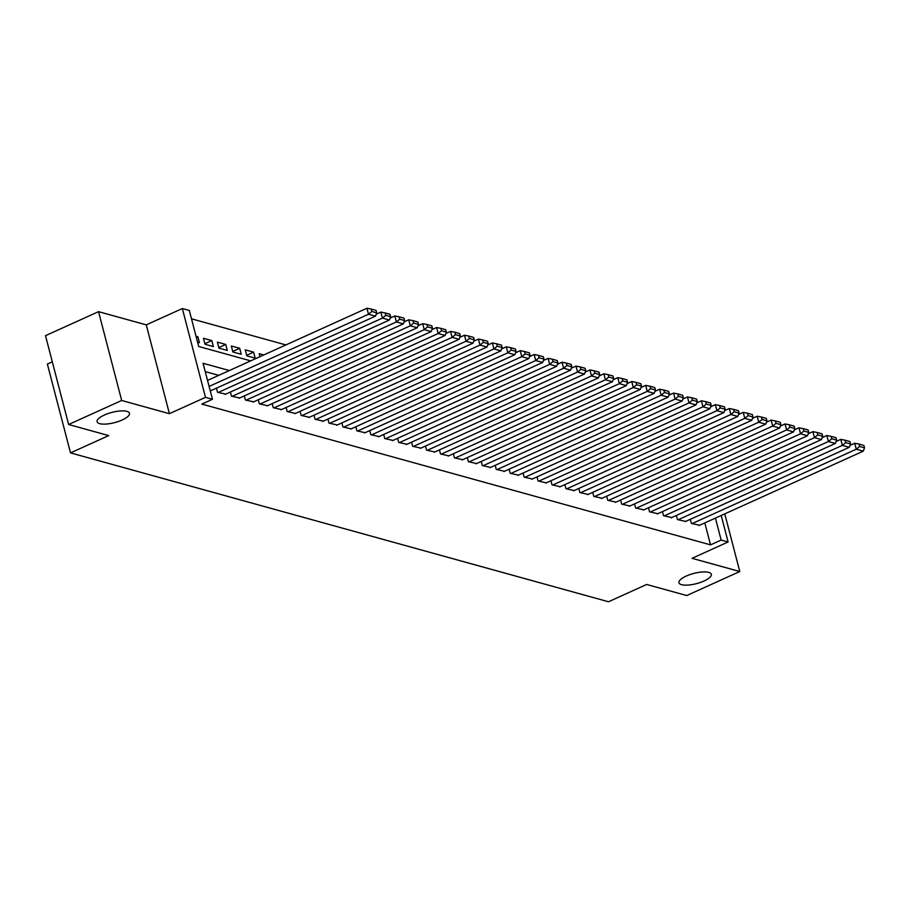 <?xml version="1.0" encoding="UTF-8"?>
<svg xmlns="http://www.w3.org/2000/svg" width="910" height="910" viewBox="0 0 910 910"><rect width="100%" height="100%" fill="white"/><g stroke="black" fill="none" stroke-linecap="round" stroke-linejoin="round"><path stroke-width="1.36" d="M686.22 576.064A16.733 5.278 -14.6 0 1 711.336 574.312A16.733 5.278 -14.6 0 1 704.067 580.99A16.733 5.278 -14.6 0 1 678.951 582.741A16.733 5.278 -14.6 0 1 686.22 576.064M104.354 415.04A16.733 5.278 -14.6 0 1 129.47 413.288A16.733 5.278 -14.6 0 1 122.19 419.976A16.733 5.278 -14.6 0 1 97.086 421.728A16.733 5.278 -14.6 0 1 104.354 415.04M52.314 361.827L47.377 364.068L70.514 452.884L608.483 601.76L646.669 584.459L686.743 595.549L739.784 571.525L724.769 513.877M70.514 452.884L108.711 435.594L68.637 424.504L45.5 335.676L98.542 311.664L121.678 400.48L169.408 413.686L205.478 397.351L182.341 308.536L189.314 310.458L198.687 346.471L250.716 360.872M169.408 413.686L146.271 324.87L98.542 311.664M146.271 324.87L182.341 308.536M285.911 344.935L191.487 318.807M68.637 424.504L121.678 400.48M690.303 519.314L691.372 523.409L699.619 525.263M676.369 515.458L677.438 519.553L685.685 521.407M662.434 511.602L663.504 515.697L671.739 517.551M648.5 507.746L649.558 511.841L657.805 513.695M634.554 503.89L635.624 507.985L643.87 509.839M620.62 500.034L621.689 504.129L629.936 505.983M606.686 496.177L607.755 500.272L615.99 502.127M592.751 492.321L593.809 496.405L602.056 498.271M578.805 488.465L579.875 492.549L588.122 494.414M564.871 484.609L565.94 488.693L574.187 490.558M550.937 480.742L552.006 484.837L560.241 486.702M537.002 476.885L538.072 480.98L546.307 482.846M523.068 473.029L524.126 477.124L532.373 478.99M509.122 469.173L510.191 473.268L518.438 475.134M495.188 465.317L496.257 469.412L504.504 471.278M481.253 461.461L482.323 465.556L490.558 467.41M467.319 457.605L468.377 461.7L476.624 463.554M453.373 453.749L454.443 457.844L462.689 459.698M439.439 449.893L440.508 453.988L448.755 455.842M425.505 446.036L426.574 450.132L434.809 451.986M411.57 442.18L412.628 446.275L420.875 448.129M397.636 438.324L398.694 442.419L406.941 444.273M383.69 434.468L384.759 438.563L393.006 440.417M369.756 430.612L370.825 434.707L379.072 436.561M355.821 426.756L356.891 430.851L365.126 432.705M341.887 422.9L342.945 426.983L351.192 428.849M327.941 419.044L329.01 423.127L337.257 424.993M314.007 415.188L315.076 419.271L323.323 421.137M300.072 411.32L301.142 415.415L309.377 417.28M286.138 407.464L287.196 411.559L295.443 413.424M272.192 403.608L273.262 407.703L281.508 409.568M258.258 399.752L259.327 403.847L267.574 405.712M244.324 395.896L245.393 399.99L253.628 401.856M230.389 392.039L231.458 396.134L239.694 397.988M216.455 388.183L217.513 392.278L225.76 394.132M196.332 337.417L197.868 336.723L196.014 336.211M204.864 343.718L211.814 340.579L203.442 338.258L205.012 344.264L213.372 346.585L211.814 340.579M218.81 347.575L225.748 344.435L217.388 342.126L218.946 348.12L227.307 350.441L225.748 344.435M232.744 351.431L239.683 348.291L231.322 345.982L232.88 351.977L241.241 354.297L239.683 348.291M246.678 355.287L253.617 352.147L245.256 349.838L246.826 355.833L255.187 358.153L253.617 352.147M263.775 354.957L259.191 353.694L259.976 356.674M197.584 342.205L199.438 342.717L197.868 336.723M229.354 370.552L203.066 363.272L212.451 399.285L201.838 404.085L710.539 544.862L704.818 522.909M218.741 375.352L205.239 371.621M210.085 390.219L211.825 390.276M721.209 515.481L728.114 541.985L692.044 558.319L739.784 571.525M728.114 541.985L721.152 540.062L715.431 518.109M710.539 544.862L721.152 540.062M212.451 399.285L205.478 397.351M209.095 386.432L368.493 314.246L366.935 308.24L207.537 380.425M211.245 390.538L375.466 316.168L368.493 314.246L371.826 311.482L376.706 312.835L376.08 310.435L371.2 309.082L371.826 311.482M366.935 308.24L371.2 309.082M376.706 312.835L375.466 316.168M218.218 392.472L382.427 318.102L380.869 312.096L376.194 314.212M225.179 394.394L389.4 320.024L382.427 318.102L385.76 315.338L390.64 316.691L390.015 314.291L385.135 312.938L385.76 315.338M380.869 312.096L385.135 312.938M390.64 316.691L389.4 320.024M232.152 396.328L396.373 321.958L394.803 315.952L390.128 318.068M239.114 398.25L403.335 323.88L396.373 321.958L399.706 319.194L404.575 320.548L403.96 318.147L399.08 316.794L399.706 319.194M394.803 315.952L399.08 316.794M404.575 320.548L403.335 323.88M246.087 400.184L410.308 325.814L408.738 319.808L404.063 321.935M253.06 402.118L417.269 327.736L410.308 325.814L413.64 323.05L418.52 324.404L417.895 322.003L413.015 320.65L413.64 323.05M408.738 319.808L413.015 320.65M418.52 324.404L417.269 327.736M260.021 404.04L424.242 329.67L422.684 323.664L417.997 325.791M266.994 405.974L431.215 331.593L424.242 329.67L427.575 326.906L432.455 328.26L431.829 325.86L426.949 324.506L427.575 326.906M422.684 323.664L426.949 324.506M432.455 328.26L431.215 331.593M273.955 407.896L438.176 333.526L436.618 327.52L431.943 329.647M280.928 409.83L445.149 335.46L438.176 333.526L441.509 330.762L446.389 332.116L445.763 329.716L440.884 328.362L441.509 330.762M436.618 327.52L440.884 328.362M446.389 332.116L445.149 335.46M287.901 411.752L452.111 337.382L450.552 331.376L445.877 333.504M294.863 413.686L459.084 339.316L452.111 337.382L455.455 334.618L460.323 335.972L459.698 333.572L454.829 332.218L455.455 334.618M450.552 331.376L454.829 332.218M460.323 335.972L459.084 339.316M301.836 415.608L466.057 341.239L464.487 335.244L459.812 337.36M308.808 417.542L473.018 343.172L466.057 341.239L469.389 338.474L474.269 339.828L473.644 337.428L468.764 336.074L469.389 338.474M464.487 335.244L468.764 336.074M474.269 339.828L473.018 343.172M315.77 419.464L479.991 345.095L478.421 339.1L473.746 341.216M322.743 421.398L486.952 347.028L479.991 345.095L483.324 342.342L488.204 343.684L487.578 341.284L482.698 339.93L483.324 342.342M478.421 339.1L482.698 339.93M488.204 343.684L486.952 347.028M329.704 423.321L493.925 348.951L492.367 342.956L487.692 345.072M336.677 425.254L500.898 350.885L493.925 348.951L497.258 346.198L502.138 347.54L501.512 345.14L496.632 343.798L497.258 346.198M492.367 342.956L496.632 343.798M502.138 347.54L500.898 350.885M343.65 427.177L507.86 352.807L506.301 346.812L501.626 348.928M350.612 429.111L514.832 354.741L507.86 352.807L511.192 350.054L516.072 351.397L515.447 348.996L510.578 347.654L511.192 350.054M506.301 346.812L510.578 347.654M516.072 351.397L514.832 354.741M357.584 431.033L521.805 356.663L520.236 350.668L515.56 352.784M364.546 432.967L528.767 358.597L521.805 356.663L525.138 353.91L530.018 355.253L529.392 352.852L524.513 351.51L525.138 353.91M520.236 350.668L524.513 351.51M530.018 355.253L528.767 358.597M371.519 434.9L535.74 360.519L534.17 354.525L529.495 356.64M378.492 436.823L542.701 362.453L535.74 360.519L539.073 357.766L543.952 359.109L543.327 356.709L538.447 355.366L539.073 357.766M534.17 354.525L538.447 355.366M543.952 359.109L542.701 362.453M385.453 438.757L549.674 364.375L548.116 358.381L543.429 360.497M392.426 440.679L556.647 366.309L549.674 364.375L553.007 361.623L557.887 362.965L557.261 360.565L552.381 359.223L553.007 361.623M548.116 358.381L552.381 359.223M557.887 362.965L556.647 366.309M399.399 442.613L563.609 368.243L562.05 362.237L557.375 364.353M406.361 444.535L570.581 370.165L563.609 368.243L566.941 365.479L571.821 366.832L571.196 364.421L566.316 363.079L566.941 365.479M562.05 362.237L566.316 363.079M571.821 366.832L570.581 370.165M413.333 446.469L577.543 372.099L575.985 366.093L571.309 368.209M420.295 448.391L584.516 374.021L577.543 372.099L580.887 369.335L585.756 370.688L585.13 368.288L580.261 366.935L580.887 369.335M575.985 366.093L580.261 366.935M585.756 370.688L584.516 374.021M427.268 450.325L591.489 375.955L589.919 369.949L585.244 372.065M434.241 452.247L598.45 377.877L591.489 375.955L594.821 373.191L599.701 374.545L599.076 372.144L594.196 370.791L594.821 373.191M589.919 369.949L594.196 370.791M599.701 374.545L598.45 377.877M441.202 454.181L605.423 379.811L603.853 373.805L599.178 375.921M448.175 456.103L612.396 381.734L605.423 379.811L608.756 377.047L613.636 378.401L613.01 376.001L608.13 374.647L608.756 377.047M603.853 373.805L608.13 374.647M613.636 378.401L612.396 381.734M455.137 458.037L619.357 383.667L617.799 377.661L613.124 379.777M462.109 459.959L626.33 385.59L619.357 383.667L622.69 380.903L627.57 382.257L626.944 379.857L622.065 378.503L622.69 380.903M617.799 377.661L622.065 378.503M627.57 382.257L626.33 385.59M469.082 461.893L633.292 387.524L631.733 381.517L627.058 383.633M476.044 463.816L640.265 389.446L633.292 387.524L636.636 384.759L641.505 386.113L640.879 383.713L636.01 382.359L636.636 384.759M631.733 381.517L636.01 382.359M641.505 386.113L640.265 389.446M483.017 465.749L647.237 391.38L645.668 385.374L640.993 387.489M489.989 467.672L654.199 393.302L647.237 391.38L650.57 388.615L655.45 389.969L654.825 387.569L649.945 386.215L650.57 388.615M645.668 385.374L649.945 386.215M655.45 389.969L654.199 393.302M496.951 469.605L661.172 395.236L659.602 389.23L654.927 391.357M503.924 471.539L668.133 397.158L661.172 395.236L664.505 392.472L669.385 393.825L668.759 391.425L663.879 390.072L664.505 392.472M659.602 389.23L663.879 390.072M669.385 393.825L668.133 397.158M510.885 473.462L675.106 399.092L673.548 393.086L668.861 395.213M517.858 475.395L682.079 401.026L675.106 399.092L678.439 396.328L683.319 397.681L682.693 395.281L677.813 393.928L678.439 396.328M673.548 393.086L677.813 393.928M683.319 397.681L682.079 401.026M524.831 477.318L689.041 402.948L687.482 396.942L682.807 399.069M531.793 479.251L696.014 404.882L689.041 402.948L692.373 400.184L697.253 401.537L696.628 399.137L691.748 397.784L692.373 400.184M687.482 396.942L691.748 397.784M697.253 401.537L696.014 404.882M538.765 481.174L702.986 406.804L701.417 400.798L696.741 402.925M545.727 483.108L709.948 408.738L702.986 406.804L706.319 404.04L711.188 405.394L710.573 402.993L705.694 401.64L706.319 404.04M701.417 400.798L705.694 401.64M711.188 405.394L709.948 408.738M552.7 485.03L716.921 410.66L715.351 404.666L710.676 406.781M559.673 486.964L723.882 412.594L716.921 410.66L720.254 407.896L725.134 409.25L724.508 406.85L719.628 405.496L720.254 407.896M715.351 404.666L719.628 405.496M725.134 409.25L723.882 412.594M566.634 488.886L730.855 414.516L729.297 408.522L724.61 410.637M573.607 490.82L737.828 416.45L730.855 414.516L734.188 411.764L739.068 413.106L738.442 410.706L733.562 409.352L734.188 411.764M729.297 408.522L733.562 409.352M739.068 413.106L737.828 416.45M580.569 492.742L744.789 418.373L743.231 412.378L738.556 414.494M587.541 494.676L751.762 420.306L744.789 418.373L748.122 415.62L753.002 416.962L752.377 414.562L747.497 413.22L748.122 415.62M743.231 412.378L747.497 413.22M753.002 416.962L751.762 420.306M594.514 496.598L758.724 422.229L757.165 416.234L752.49 418.35M601.476 498.532L765.697 424.162L758.724 422.229L762.068 419.476L766.937 420.818L766.311 418.418L761.442 417.076L762.068 419.476M757.165 416.234L761.442 417.076M766.937 420.818L765.697 424.162M608.449 500.454L772.67 426.085L771.1 420.09L766.425 422.206M615.422 502.388L779.631 428.018L772.67 426.085L776.003 423.332L780.882 424.674L780.257 422.274L775.377 420.932L776.003 423.332M771.1 420.09L775.377 420.932M780.882 424.674L779.631 428.018M622.383 504.322L786.604 429.941L785.034 423.946L780.359 426.062M629.356 506.244L793.577 431.875L786.604 429.941L789.937 427.188L794.817 428.53L794.191 426.13L789.311 424.788L789.937 427.188M785.034 423.946L789.311 424.788M794.817 428.53L793.577 431.875M636.317 508.178L800.538 433.797L798.98 427.802L794.305 429.918M643.29 510.1L807.511 435.731L800.538 433.797L803.871 431.044L808.751 432.387L808.125 429.986L803.246 428.644L803.871 431.044M798.98 427.802L803.246 428.644M808.751 432.387L807.511 435.731M650.263 512.034L814.473 437.664L812.914 431.659L808.239 433.774M657.225 513.957L821.446 439.587L814.473 437.664L817.806 434.9L822.685 436.254L822.06 433.854L817.191 432.5L817.806 434.9M812.914 431.659L817.191 432.5M822.685 436.254L821.446 439.587M664.198 515.89L828.418 441.521L826.849 435.515L822.174 437.63M671.159 517.813L835.38 443.443L828.418 441.521L831.751 438.757L836.631 440.11L836.006 437.71L831.126 436.356L831.751 438.757M826.849 435.515L831.126 436.356M836.631 440.11L835.38 443.443M678.132 519.746L842.353 445.377L840.783 439.371L836.108 441.486M685.105 521.669L849.314 447.299L842.353 445.377L845.686 442.613L850.566 443.966L849.94 441.566L845.06 440.212L845.686 442.613M840.783 439.371L845.06 440.212M850.566 443.966L849.314 447.299M692.066 523.603L856.287 449.233L854.729 443.227L850.042 445.343M699.039 525.525L863.26 451.155L856.287 449.233L859.62 446.469L864.5 447.822L863.874 445.422L858.994 444.069L859.62 446.469M854.729 443.227L858.994 444.069M864.5 447.822L863.26 451.155"/></g></svg>
